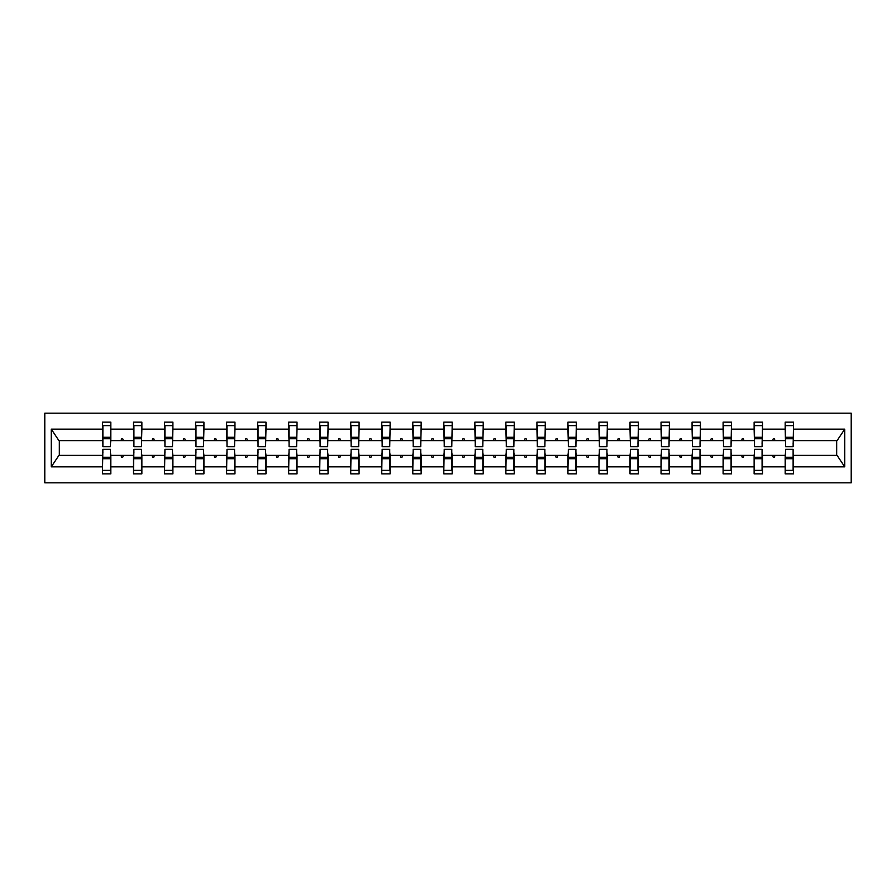 <?xml version="1.0" encoding="UTF-8"?>
<svg xmlns="http://www.w3.org/2000/svg" width="896" height="896" viewBox="0 0 896 896"><rect width="100%" height="100%" fill="white"/><g stroke="black" fill="none" stroke-linecap="round" stroke-linejoin="round"><path stroke-width="1.34" d="M44.8 482.81L851.2 482.81L851.2 413.19L44.8 413.19L44.8 482.81M785.557 452.379L785.165 455.358L762.485 455.358L762.082 452.379M793.117 443.621L793.52 440.642L837.077 440.642L844.715 429.15L844.715 466.85L793.52 466.85L793.52 473.861L785.165 473.861L785.165 455.358M793.52 440.642L793.52 422.139L785.165 422.139L785.165 429.15L762.485 429.15L762.082 443.621M785.557 443.621L785.165 429.15M754.533 452.379L754.13 455.358L731.45 455.358L731.058 452.379M785.165 466.85L762.485 466.85L762.485 473.861L754.13 473.861L754.13 455.358M762.485 429.15L762.485 422.139L754.13 422.139L754.13 429.15L731.45 429.15L731.058 443.621M754.533 443.621L754.13 429.15M723.498 452.379L723.094 455.358L700.426 455.358L700.022 452.379M754.13 466.85L731.45 466.85L731.45 473.861L723.094 473.861L723.094 455.358M731.45 429.15L731.45 422.139L723.094 422.139L723.094 429.15L700.426 429.15L700.022 443.621M723.498 443.621L723.094 429.15M692.462 452.379L692.07 455.358L669.39 455.358L668.998 452.379M723.094 466.85L700.426 466.85L700.426 473.861L692.07 473.861L692.07 455.358M700.426 429.15L700.426 422.139L692.07 422.139L692.07 429.15L669.39 429.15L668.998 443.621M692.462 443.621L692.07 429.15M661.438 452.379L661.035 455.358L638.366 455.358L637.963 452.379M692.07 466.85L669.39 466.85L669.39 473.861L661.035 473.861L661.035 455.358M669.39 429.15L669.39 422.139L661.035 422.139L661.035 429.15L638.366 429.15L637.963 443.621M661.438 443.621L661.035 429.15M630.403 452.379L630.011 455.358L607.331 455.358L606.928 452.379M661.035 466.85L638.366 466.85L638.366 473.861L630.011 473.861L630.011 455.358M638.366 429.15L638.366 422.139L630.011 422.139L630.011 429.15L607.331 429.15L606.928 443.621M630.403 443.621L630.011 429.15M599.379 452.379L598.976 455.358L576.296 455.358L575.904 452.379M630.011 466.85L607.331 466.85L607.331 473.861L598.976 473.861L598.976 455.358M607.331 429.15L607.331 422.139L598.976 422.139L598.976 429.15L576.296 429.15L575.904 443.621M599.379 443.621L598.976 429.15M568.344 452.379L567.941 455.358L545.272 455.358L544.869 452.379M598.976 466.85L576.296 466.85L576.296 473.861L567.941 473.861L567.941 455.358M576.296 429.15L576.296 422.139L567.941 422.139L567.941 429.15L545.272 429.15L544.869 443.621M568.344 443.621L567.941 429.15M537.309 452.379L536.917 455.358L514.237 455.358L513.845 452.379M567.941 466.85L545.272 466.85L545.272 473.861L536.917 473.861L536.917 455.358M545.272 429.15L545.272 422.139L536.917 422.139L536.917 429.15L514.237 429.15L513.845 443.621M537.309 443.621L536.917 429.15M506.285 452.379L505.882 455.358L483.213 455.358L482.81 452.379M536.917 466.85L514.237 466.85L514.237 473.861L505.882 473.861L505.882 455.358M514.237 429.15L514.237 422.139L505.882 422.139L505.882 429.15L483.213 429.15L482.81 443.621M506.285 443.621L505.882 429.15M475.25 452.379L474.858 455.358L452.178 455.358L451.774 452.379M505.882 466.85L483.213 466.85L483.213 473.861L474.858 473.861L474.858 455.358M483.213 429.15L483.213 422.139L474.858 422.139L474.858 429.15L452.178 429.15L451.774 443.621M475.25 443.621L474.858 429.15M444.226 452.379L443.822 455.358L421.142 455.358L420.75 452.379M474.858 466.85L452.178 466.85L452.178 473.861L443.822 473.861L443.822 455.358M452.178 429.15L452.178 422.139L443.822 422.139L443.822 429.15L421.142 429.15L420.75 443.621M444.226 443.621L443.822 429.15M413.19 452.379L412.787 455.358L390.118 455.358L389.715 452.379M443.822 466.85L421.142 466.85L421.142 473.861L412.787 473.861L412.787 455.358M421.142 429.15L421.142 422.139L412.787 422.139L412.787 429.15L390.118 429.15L389.715 443.621M413.19 443.621L412.787 429.15M382.155 452.379L381.763 455.358L359.083 455.358L358.691 452.379M412.787 466.85L390.118 466.85L390.118 473.861L381.763 473.861L381.763 455.358M390.118 429.15L390.118 422.139L381.763 422.139L381.763 429.15L359.083 429.15L358.691 443.621M382.155 443.621L381.763 429.15M351.131 452.379L350.728 455.358L328.059 455.358L327.656 452.379M381.763 466.85L359.083 466.85L359.083 473.861L350.728 473.861L350.728 455.358M359.083 429.15L359.083 422.139L350.728 422.139L350.728 429.15L328.059 429.15L327.656 443.621M351.131 443.621L350.728 429.15M320.096 452.379L319.704 455.358L297.024 455.358L296.621 452.379M350.728 466.85L328.059 466.85L328.059 473.861L319.704 473.861L319.704 455.358M328.059 429.15L328.059 422.139L319.704 422.139L319.704 429.15L297.024 429.15L296.621 443.621M320.096 443.621L319.704 429.15M289.072 452.379L288.669 455.358L265.989 455.358L265.597 452.379M319.704 466.85L297.024 466.85L297.024 473.861L288.669 473.861L288.669 455.358M297.024 429.15L297.024 422.139L288.669 422.139L288.669 429.15L265.989 429.15L265.597 443.621M289.072 443.621L288.669 429.15M258.037 452.379L257.634 455.358L234.965 455.358L234.562 452.379M288.669 466.85L265.989 466.85L265.989 473.861L257.634 473.861L257.634 455.358M265.989 429.15L265.989 422.139L257.634 422.139L257.634 429.15L234.965 429.15L234.562 443.621M258.037 443.621L257.634 429.15M227.002 452.379L226.61 455.358L203.93 455.358L203.538 452.379M257.634 466.85L234.965 466.85L234.965 473.861L226.61 473.861L226.61 455.358M234.965 429.15L234.965 422.139L226.61 422.139L226.61 429.15L203.93 429.15L203.538 443.621M227.002 443.621L226.61 429.15M195.978 452.379L195.574 455.358L172.906 455.358L172.502 452.379M226.61 466.85L203.93 466.85L203.93 473.861L195.574 473.861L195.574 455.358M203.93 429.15L203.93 422.139L195.574 422.139L195.574 429.15L172.906 429.15L172.502 443.621M195.978 443.621L195.574 429.15M164.942 452.379L164.55 455.358L141.87 455.358L141.467 452.379M195.574 466.85L172.906 466.85L172.906 473.861L164.55 473.861L164.55 455.358M172.906 429.15L172.906 422.139L164.55 422.139L164.55 429.15L141.87 429.15L141.467 443.621M164.942 443.621L164.55 429.15M133.918 452.379L133.515 455.358L110.835 455.358L110.835 473.861L102.48 473.861L102.48 455.358L58.923 455.358L51.285 466.85L51.285 429.15L58.923 440.642L102.48 440.642L102.48 429.15L51.285 429.15M164.55 466.85L141.87 466.85L141.87 473.861L133.515 473.861L133.515 455.358M141.87 429.15L141.87 422.139L133.515 422.139L133.515 429.15L110.835 429.15L110.835 422.139L102.48 422.139L102.48 429.15M133.918 443.621L133.515 429.15M102.883 452.379L102.48 455.358M102.48 440.642L102.883 443.621M793.117 452.379L793.52 466.85M762.485 466.85L762.485 455.358M731.45 466.85L731.45 455.358M700.426 466.85L700.426 455.358M669.39 466.85L669.39 455.358M638.366 466.85L638.366 455.358M607.331 466.85L607.331 455.358M576.296 466.85L576.296 455.358M545.272 466.85L545.272 455.358M514.237 466.85L514.237 455.358M483.213 466.85L483.213 455.358M452.178 466.85L452.178 455.358M421.142 466.85L421.142 455.358M390.118 466.85L390.118 455.358M359.083 466.85L359.083 455.358M328.059 466.85L328.059 455.358M297.024 466.85L297.024 455.358M265.989 466.85L265.989 455.358M234.965 466.85L234.965 455.358M203.93 466.85L203.93 455.358M172.906 466.85L172.906 455.358M141.87 466.85L141.87 455.358M844.715 429.15L793.52 429.15M133.515 466.85L110.835 466.85M102.48 466.85L51.285 466.85M772.598 440.642L775.04 440.642L774.323 438.648L773.326 438.648L772.598 440.642L762.485 440.642M785.165 440.642L775.04 440.642M772.598 455.358L773.326 457.352L774.323 457.352L775.04 455.358M741.574 440.642L744.016 440.642L743.288 438.648L742.291 438.648L741.574 440.642L731.45 440.642M754.13 440.642L744.016 440.642M741.574 455.358L742.291 457.352L743.288 457.352L744.016 455.358M710.539 440.642L712.981 440.642L712.253 438.648L711.267 438.648L710.539 440.642L700.426 440.642M723.094 440.642L712.981 440.642M710.539 455.358L711.267 457.352L712.253 457.352L712.981 455.358M679.504 440.642L681.957 440.642L681.229 438.648L680.232 438.648L679.504 440.642L669.39 440.642M692.07 440.642L681.957 440.642M679.504 455.358L680.232 457.352L681.229 457.352L681.957 455.358M648.48 440.642L650.922 440.642L650.194 438.648L649.197 438.648L648.48 440.642L638.366 440.642M661.035 440.642L650.922 440.642M648.48 455.358L649.197 457.352L650.194 457.352L650.922 455.358M617.445 440.642L619.886 440.642L619.17 438.648L618.173 438.648L617.445 440.642L607.331 440.642M630.011 440.642L619.886 440.642M617.445 455.358L618.173 457.352L619.17 457.352L619.886 455.358M586.421 440.642L588.862 440.642L588.134 438.648L587.138 438.648L586.421 440.642L576.296 440.642M598.976 440.642L588.862 440.642M586.421 455.358L587.138 457.352L588.134 457.352L588.862 455.358M555.386 440.642L557.827 440.642L557.099 438.648L556.114 438.648L555.386 440.642L545.272 440.642M567.941 440.642L557.827 440.642M555.386 455.358L556.114 457.352L557.099 457.352L557.827 455.358M524.35 440.642L526.803 440.642L526.075 438.648L525.078 438.648L524.35 440.642L514.237 440.642M536.917 440.642L526.803 440.642M524.35 455.358L525.078 457.352L526.075 457.352L526.803 455.358M493.326 440.642L495.768 440.642L495.04 438.648L494.043 438.648L493.326 440.642L483.213 440.642M505.882 440.642L495.768 440.642M493.326 455.358L494.043 457.352L495.04 457.352L495.768 455.358M462.291 440.642L464.733 440.642L464.016 438.648L463.019 438.648L462.291 440.642L452.178 440.642M474.858 440.642L464.733 440.642M462.291 455.358L463.019 457.352L464.016 457.352L464.733 455.358M431.267 440.642L433.709 440.642L432.981 438.648L431.984 438.648L431.267 440.642L421.142 440.642M443.822 440.642L433.709 440.642M431.267 455.358L431.984 457.352L432.981 457.352L433.709 455.358M400.232 440.642L402.674 440.642L401.957 438.648L400.96 438.648L400.232 440.642L390.118 440.642M412.787 440.642L402.674 440.642M400.232 455.358L400.96 457.352L401.957 457.352L402.674 455.358M369.197 440.642L371.65 440.642L370.922 438.648L369.925 438.648L369.197 440.642L359.083 440.642M381.763 440.642L371.65 440.642M369.197 455.358L369.925 457.352L370.922 457.352L371.65 455.358M338.173 440.642L340.614 440.642L339.886 438.648L338.901 438.648L338.173 440.642L328.059 440.642M350.728 440.642L340.614 440.642M338.173 455.358L338.901 457.352L339.886 457.352L340.614 455.358M307.138 440.642L309.579 440.642L308.862 438.648L307.866 438.648L307.138 440.642L297.024 440.642M319.704 440.642L309.579 440.642M307.138 455.358L307.866 457.352L308.862 457.352L309.579 455.358M276.114 440.642L278.555 440.642L277.827 438.648L276.83 438.648L276.114 440.642L265.989 440.642M288.669 440.642L278.555 440.642M276.114 455.358L276.83 457.352L277.827 457.352L278.555 455.358M245.078 440.642L247.52 440.642L246.803 438.648L245.806 438.648L245.078 440.642L234.965 440.642M257.634 440.642L247.52 440.642M245.078 455.358L245.806 457.352L246.803 457.352L247.52 455.358M214.043 440.642L216.496 440.642L215.768 438.648L214.771 438.648L214.043 440.642L203.93 440.642M226.61 440.642L216.496 440.642M214.043 455.358L214.771 457.352L215.768 457.352L216.496 455.358M183.019 440.642L185.461 440.642L184.733 438.648L183.747 438.648L183.019 440.642L172.906 440.642M195.574 440.642L185.461 440.642M183.019 455.358L183.747 457.352L184.733 457.352L185.461 455.358M151.984 440.642L154.426 440.642L153.709 438.648L152.712 438.648L151.984 440.642L141.87 440.642M164.55 440.642L154.426 440.642M151.984 455.358L152.712 457.352L153.709 457.352L154.426 455.358M120.96 440.642L123.402 440.642L122.674 438.648L121.677 438.648L120.96 440.642L110.835 440.642L110.835 429.15M133.515 440.642L123.402 440.642M120.96 455.358L121.677 457.352L122.674 457.352L123.402 455.358M110.443 452.379L110.835 455.358M110.835 440.642L110.443 443.621M844.715 466.85L837.077 455.358L793.52 455.358M59.315 440.642L59.315 455.358M836.685 455.358L836.685 440.642M102.883 438.749L102.883 425.622L110.835 425.622L110.443 446.712L102.883 446.712L102.883 438.749L110.443 438.749M110.443 457.251L110.443 470.378L102.48 470.378L102.883 449.288L110.443 449.288L110.443 457.251L102.883 457.251M133.918 438.749L133.918 425.622L141.87 425.622L141.467 446.712L133.918 446.712L133.918 438.749L141.467 438.749M141.467 457.251L141.467 470.378L133.515 470.378L133.918 449.288L141.467 449.288L141.467 457.251L133.918 457.251M164.942 438.749L164.942 425.622L172.906 425.622L172.502 446.712L164.942 446.712L164.942 438.749L172.502 438.749M172.502 457.251L172.502 470.378L164.55 470.378L164.942 449.288L172.502 449.288L172.502 457.251L164.942 457.251M195.978 438.749L195.978 425.622L203.93 425.622L203.538 446.712L195.978 446.712L195.978 438.749L203.538 438.749M203.538 457.251L203.538 470.378L195.574 470.378L195.978 449.288L203.538 449.288L203.538 457.251L195.978 457.251M227.002 438.749L227.002 425.622L234.965 425.622L234.562 446.712L227.002 446.712L227.002 438.749L234.562 438.749M234.562 457.251L234.562 470.378L226.61 470.378L227.002 449.288L234.562 449.288L234.562 457.251L227.002 457.251M258.037 438.749L258.037 425.622L265.989 425.622L265.597 446.712L258.037 446.712L258.037 438.749L265.597 438.749M265.597 457.251L265.597 470.378L257.634 470.378L258.037 449.288L265.597 449.288L265.597 457.251L258.037 457.251M289.072 438.749L289.072 425.622L297.024 425.622L296.621 446.712L289.072 446.712L289.072 438.749L296.621 438.749M296.621 457.251L296.621 470.378L288.669 470.378L289.072 449.288L296.621 449.288L296.621 457.251L289.072 457.251M320.096 438.749L320.096 425.622L328.059 425.622L327.656 446.712L320.096 446.712L320.096 438.749L327.656 438.749M327.656 457.251L327.656 470.378L319.704 470.378L320.096 449.288L327.656 449.288L327.656 457.251L320.096 457.251M351.131 438.749L351.131 425.622L359.083 425.622L358.691 446.712L351.131 446.712L351.131 438.749L358.691 438.749M358.691 457.251L358.691 470.378L350.728 470.378L351.131 449.288L358.691 449.288L358.691 457.251L351.131 457.251M382.155 438.749L382.155 425.622L390.118 425.622L389.715 446.712L382.155 446.712L382.155 438.749L389.715 438.749M389.715 457.251L389.715 470.378L381.763 470.378L382.155 449.288L389.715 449.288L389.715 457.251L382.155 457.251M413.19 438.749L413.19 425.622L421.142 425.622L420.75 446.712L413.19 446.712L413.19 438.749L420.75 438.749M420.75 457.251L420.75 470.378L412.787 470.378L413.19 449.288L420.75 449.288L420.75 457.251L413.19 457.251M444.226 438.749L444.226 425.622L452.178 425.622L451.774 446.712L444.226 446.712L444.226 438.749L451.774 438.749M451.774 457.251L451.774 470.378L443.822 470.378L444.226 449.288L451.774 449.288L451.774 457.251L444.226 457.251M475.25 438.749L475.25 425.622L483.213 425.622L482.81 446.712L475.25 446.712L475.25 438.749L482.81 438.749M482.81 457.251L482.81 470.378L474.858 470.378L475.25 449.288L482.81 449.288L482.81 457.251L475.25 457.251M506.285 438.749L506.285 425.622L514.237 425.622L513.845 446.712L506.285 446.712L506.285 438.749L513.845 438.749M513.845 457.251L513.845 470.378L505.882 470.378L506.285 449.288L513.845 449.288L513.845 457.251L506.285 457.251M537.309 438.749L537.309 425.622L545.272 425.622L544.869 446.712L537.309 446.712L537.309 438.749L544.869 438.749M544.869 457.251L544.869 470.378L536.917 470.378L537.309 449.288L544.869 449.288L544.869 457.251L537.309 457.251M568.344 438.749L568.344 425.622L576.296 425.622L575.904 446.712L568.344 446.712L568.344 438.749L575.904 438.749M575.904 457.251L575.904 470.378L567.941 470.378L568.344 449.288L575.904 449.288L575.904 457.251L568.344 457.251M599.379 438.749L599.379 425.622L607.331 425.622L606.928 446.712L599.379 446.712L599.379 438.749L606.928 438.749M606.928 457.251L606.928 470.378L598.976 470.378L599.379 449.288L606.928 449.288L606.928 457.251L599.379 457.251M630.403 438.749L630.403 425.622L638.366 425.622L637.963 446.712L630.403 446.712L630.403 438.749L637.963 438.749M637.963 457.251L637.963 470.378L630.011 470.378L630.403 449.288L637.963 449.288L637.963 457.251L630.403 457.251M661.438 438.749L661.438 425.622L669.39 425.622L668.998 446.712L661.438 446.712L661.438 438.749L668.998 438.749M668.998 457.251L668.998 470.378L661.035 470.378L661.438 449.288L668.998 449.288L668.998 457.251L661.438 457.251M692.462 438.749L692.462 425.622L700.426 425.622L700.022 446.712L692.462 446.712L692.462 438.749L700.022 438.749M700.022 457.251L700.022 470.378L692.07 470.378L692.462 449.288L700.022 449.288L700.022 457.251L692.462 457.251M723.498 438.749L723.498 425.622L731.45 425.622L731.058 446.712L723.498 446.712L723.498 438.749L731.058 438.749M731.058 457.251L731.058 470.378L723.094 470.378L723.498 449.288L731.058 449.288L731.058 457.251L723.498 457.251M754.533 438.749L754.533 425.622L762.485 425.622L762.082 446.712L754.533 446.712L754.533 438.749L762.082 438.749M762.082 457.251L762.082 470.378L754.13 470.378L754.533 449.288L762.082 449.288L762.082 457.251L754.533 457.251M785.557 438.749L785.557 425.622L793.52 425.622L793.117 446.712L785.557 446.712L785.557 438.749L793.117 438.749M793.117 457.251L793.117 470.378L785.165 470.378L785.557 449.288L793.117 449.288L793.117 457.251L785.557 457.251M110.443 458.438L102.883 458.438M102.883 437.562L110.443 437.562M133.918 437.562L141.467 437.562M164.942 437.562L172.502 437.562M195.978 437.562L203.538 437.562M227.002 437.562L234.562 437.562M141.467 458.438L133.918 458.438M172.502 458.438L164.942 458.438M203.538 458.438L195.978 458.438M234.562 458.438L227.002 458.438M258.037 437.562L265.597 437.562M265.597 458.438L258.037 458.438M289.072 437.562L296.621 437.562M296.621 458.438L289.072 458.438M320.096 437.562L327.656 437.562M327.656 458.438L320.096 458.438M351.131 437.562L358.691 437.562M358.691 458.438L351.131 458.438M382.155 437.562L389.715 437.562M389.715 458.438L382.155 458.438M413.19 437.562L420.75 437.562M420.75 458.438L413.19 458.438M444.226 437.562L451.774 437.562M451.774 458.438L444.226 458.438M475.25 437.562L482.81 437.562M482.81 458.438L475.25 458.438M506.285 437.562L513.845 437.562M513.845 458.438L506.285 458.438M537.309 437.562L544.869 437.562M544.869 458.438L537.309 458.438M568.344 437.562L575.904 437.562M575.904 458.438L568.344 458.438M599.379 437.562L606.928 437.562M606.928 458.438L599.379 458.438M630.403 437.562L637.963 437.562M637.963 458.438L630.403 458.438M661.438 437.562L668.998 437.562M668.998 458.438L661.438 458.438M692.462 437.562L700.022 437.562M700.022 458.438L692.462 458.438M723.498 437.562L731.058 437.562M731.058 458.438L723.498 458.438M754.533 437.562L762.082 437.562M762.082 458.438L754.533 458.438M785.557 437.562L793.117 437.562M793.117 458.438L785.557 458.438M110.443 458.741L102.883 458.741M102.883 437.259L110.443 437.259M133.918 437.259L141.467 437.259M164.942 437.259L172.502 437.259M195.978 437.259L203.538 437.259M227.002 437.259L234.562 437.259M141.467 458.741L133.918 458.741M172.502 458.741L164.942 458.741M203.538 458.741L195.978 458.741M234.562 458.741L227.002 458.741M258.037 437.259L265.597 437.259M265.597 458.741L258.037 458.741M289.072 437.259L296.621 437.259M296.621 458.741L289.072 458.741M320.096 437.259L327.656 437.259M327.656 458.741L320.096 458.741M351.131 437.259L358.691 437.259M358.691 458.741L351.131 458.741M382.155 437.259L389.715 437.259M389.715 458.741L382.155 458.741M413.19 437.259L420.75 437.259M420.75 458.741L413.19 458.741M444.226 437.259L451.774 437.259M451.774 458.741L444.226 458.741M475.25 437.259L482.81 437.259M482.81 458.741L475.25 458.741M506.285 437.259L513.845 437.259M513.845 458.741L506.285 458.741M537.309 437.259L544.869 437.259M544.869 458.741L537.309 458.741M568.344 437.259L575.904 437.259M575.904 458.741L568.344 458.741M599.379 437.259L606.928 437.259M606.928 458.741L599.379 458.741M630.403 437.259L637.963 437.259M637.963 458.741L630.403 458.741M661.438 437.259L668.998 437.259M668.998 458.741L661.438 458.741M692.462 437.259L700.022 437.259M700.022 458.741L692.462 458.741M723.498 437.259L731.058 437.259M731.058 458.741L723.498 458.741M754.533 437.259L762.082 437.259M762.082 458.741L754.533 458.741M785.557 437.259L793.117 437.259M793.117 458.741L785.557 458.741"/></g></svg>
